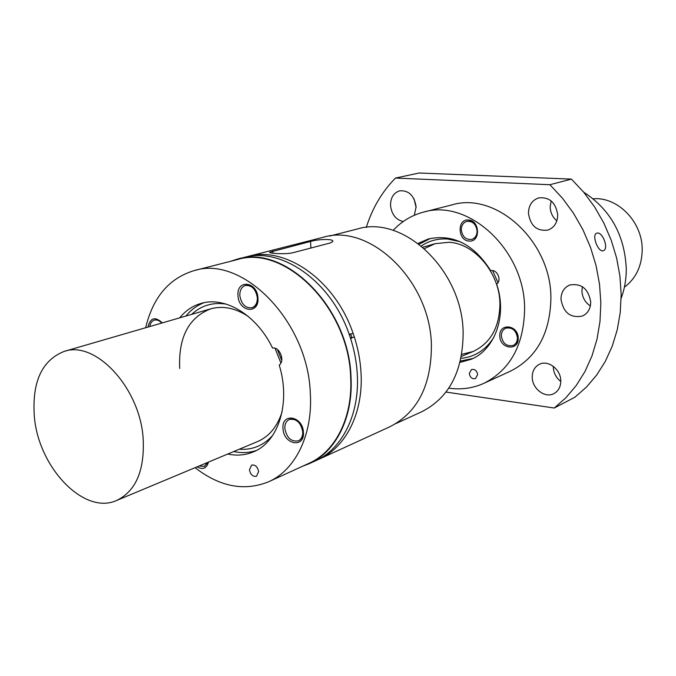 <?xml version="1.0" encoding="UTF-8"?>
<svg xmlns="http://www.w3.org/2000/svg" width="676" height="676" viewBox="0 0 676 676"><rect width="100%" height="100%" fill="white"/><g stroke="black" fill="none" stroke-linecap="round" stroke-linejoin="round"><path stroke-width="1.01" d="M549.892 184.717L571.406 179.106L583.692 192.178L594.55 206.873L603.769 222.928L611.163 240.048L616.588 257.902L619.934 276.154L621.159 294.44L620.255 312.439L617.247 329.795L612.228 346.196L605.316 361.373L596.671 375.07L586.481 387.061L574.946 397.184L554.278 408.017L565.947 397.716L576.256 385.497L584.985 371.53L591.948 356.024L596.984 339.251L599.984 321.489L600.846 303.059L599.536 284.309L596.071 265.6L590.494 247.289L582.923 229.722L573.501 213.236L562.415 198.144L549.892 184.717L395.502 178.058C382.092 191.654 372.349 208.115 366.274 227.432M554.278 408.017L446.016 392.072M528.438 213.253C530.415 225.826 536.913 231.437 547.923 230.085C554.202 227.677 557.472 222.624 557.717 214.926C555.841 202.53 549.487 196.851 538.679 197.882C532.08 200.197 528.666 205.327 528.438 213.253M560.97 299.223C563.404 312.777 570.569 318.371 582.475 316.013C587.807 313.419 590.562 308.771 590.74 302.087C588.407 288.711 581.385 283.024 569.665 285.027C564.021 287.579 561.122 292.302 560.97 299.223M448.813 388.142C461.066 389.908 472.744 388.32 483.83 383.351L510.456 371.175C536.626 357.891 550.112 333.581 550.906 298.251C551.362 241.307 496.074 191.215 451.788 204.929L423.413 212.154C411.667 215.255 401.578 221.339 393.153 230.406M560.793 380.977C560.97 369.535 548.228 359.649 539.448 364.263C534.691 366.747 532.291 371.04 532.223 377.14C532.08 388.649 545.059 398.587 553.923 393.601C558.418 391.091 560.708 386.883 560.793 380.977M414.337 215.264L416.095 206.848C414.346 195.66 408.895 190.311 399.769 190.801C393.677 192.744 390.593 197.612 390.525 205.386C391.59 214.385 395.823 219.768 403.226 221.525M590.359 305.958C585.07 302.4 582.256 297.372 581.918 290.857L582.374 286.666M556.855 220.824C552.655 217.317 550.425 212.72 550.163 207.025L551.134 200.89M414.058 198.964L416.112 207.481M596.747 233.212L596.663 233.245C591.323 234.783 598.311 252.993 603.372 250.669L603.406 250.661C609.253 248.903 602.367 230.854 596.747 233.212M560.793 381.45C556.111 377.808 553.619 373.025 553.314 367.11L553.314 366.316M571.406 179.106L419.103 173.005L395.502 178.058M483.83 383.351C510.363 369.865 523.959 344.946 524.61 308.602C524.813 249.985 468.291 198.203 423.413 212.154M469.11 241.062C480.712 242.447 480.036 220.199 468.417 219.987C456.858 218.796 457.627 240.74 469.11 241.062M499.817 335.947C499.716 349.12 518.931 351.512 518.205 338.093C518.272 324.725 498.956 322.621 499.817 335.947M477.645 374.639C476.867 370.617 474.814 368.919 471.476 369.544L469.288 373.498C470.073 377.538 472.144 379.228 475.49 378.577L477.645 374.639M460.06 362.37L470.876 359.387C494.976 349.906 507.439 315.253 496.649 284.199C502.116 280.303 497.113 268.904 490.725 270.721C473.96 244.34 453.173 233.744 428.373 238.949L418.081 243.411M471.958 239.355L472.11 239.312C475.549 238.028 477.307 235.214 477.391 230.871C476.724 225.209 473.986 221.948 469.161 221.086L466.854 221.356M513.228 345.394L513.371 345.326C516.236 343.932 517.689 341.38 517.731 337.679C516.354 330.15 512.467 326.947 506.096 328.071L505.952 328.13M517.444 337.797C517.402 341.498 515.949 344.05 513.084 345.453C506.662 346.67 502.741 343.493 501.33 335.921C501.364 332.153 502.86 329.575 505.8 328.19C512.18 327.066 516.067 330.268 517.444 337.797M477.095 230.955C477.011 235.299 475.245 238.113 471.814 239.397C465.933 240.022 462.435 236.853 461.302 229.899C461.37 225.488 463.17 222.657 466.702 221.39C472.524 220.858 475.988 224.043 477.095 230.955M583.684 192.17C610.428 209.568 624.624 235.037 626.272 268.592C626.314 279.087 624.607 288.998 621.143 298.319M430.426 238.425L419.162 244.23M460.39 361.052L472.803 358.5M460.195 241.729L447.563 239C437.896 238.4 429.15 240.715 421.342 245.963M460.998 358.339C474.865 356.979 485.833 349.948 493.902 337.248M498.001 282.636L492.635 270.645M424.452 248.607L434.998 243.698L448.856 242.278C474.653 243.394 499.674 273.011 499.927 303.685C499.589 327.209 490.624 343.163 473.048 351.528L461.759 354.325M353.151 333.513L354.232 336.707C358.136 348.791 360.409 360.95 361.052 373.177C363.325 413.095 345.757 447.411 319.207 459.114L389.722 426.835C417.455 412.673 431.356 385.548 431.415 345.47C430.587 280.709 369.688 222.581 322.858 237.369L247.703 256.5C285.373 245.506 335.254 280.16 353.151 333.513L349.146 334.214M280.895 363.02L275.031 348.284M248.472 316.605C235.518 308.062 222.945 305.476 210.751 308.831C188.697 317.424 178.354 337.282 179.698 368.42M329.685 236.051L357.3 229.012C403.395 214.52 462.688 270.307 463.144 332.803C462.866 371.504 449.075 397.818 421.782 411.726L395.866 423.582M310.537 241.45L269.766 252.199C267.654 253.263 285.23 254.615 292.7 252.79L330.167 242.997L332.744 241.594C334.476 238.467 317.593 239.203 310.537 241.45L310.926 248.024M161.767 323.06C159.401 320.492 156.933 319.52 154.373 320.137C151.863 320.982 150.317 323.12 149.751 326.55M302.738 431.795C300.845 422.525 296.392 418.402 289.387 419.433C286.218 420.971 284.697 424.013 284.833 428.584C286.751 437.887 291.238 441.977 298.293 440.853C301.378 439.307 302.856 436.29 302.738 431.795M298.513 440.752L298.733 440.667C301.817 439.121 303.296 436.105 303.178 431.609C301.285 422.339 296.84 418.224 289.835 419.255L289.615 419.348M199.065 466.026L204.287 466.423L207.701 462.418M282.999 428.609C283.498 444.614 304.834 448.67 303.414 432.268C302.856 415.968 281.402 412.343 282.999 428.609M238.003 295.733C238.62 312.143 259.474 314.695 257.945 297.947C257.252 281.233 236.287 279.137 238.003 295.733M252.14 307.69L252.368 307.622C256.086 306.186 257.894 302.806 257.776 297.499C256.221 288.956 252.232 284.909 245.81 285.356L245.582 285.424M257.319 297.634C255.756 289.091 251.768 285.035 245.354 285.483C241.535 286.903 239.693 290.3 239.828 295.691C241.416 304.268 245.439 308.29 251.903 307.757C255.629 306.321 257.438 302.949 257.319 297.634M258.621 471.637C257.581 466.727 255.249 464.547 251.641 465.105L249.444 469.752C250.492 474.67 252.832 476.842 256.457 476.267L258.621 471.637M162.24 322.925C159.866 320.356 157.407 319.385 154.846 320.001L154.61 320.078M319.207 459.114L317.314 459.942M302.51 466.271L309.169 463.711C335.795 451.982 353.371 417.413 351.013 377.132C349.12 307.352 284.934 243.842 237.006 259.221L230.212 261.409M195.068 467.699C219.886 486.864 244.442 491.537 268.727 481.726L308.957 463.322C335.482 451.652 353.007 417.202 350.65 377.081C348.765 307.572 284.824 244.315 237.082 259.652L194.215 270.586C169.144 278.182 152.97 297.237 145.67 327.733M237.006 259.221L243.715 257.514C281.419 246.503 331.401 281.309 349.365 334.848L350.455 338.059C354.368 350.185 356.658 362.378 357.308 374.656C359.615 414.709 342.039 449.118 315.464 460.829L309.169 463.711M312.278 462.173L308.805 463.39M268.727 481.726C295.496 469.955 313.013 434.524 310.301 392.967C307.825 320.956 242.354 254.979 194.215 270.586M245.718 257.041L247.703 256.5M354.232 336.707L350.641 338.634M349.179 334.316L349.458 334.172C351.681 334.992 352.162 336.42 350.886 338.456L350.599 338.507M227.744 454.035C236.769 455.962 245.312 455.244 253.356 451.898C278.487 442.104 290.959 402.795 279.213 365.091C285.297 360.976 279.661 346.56 272.563 348.072C256.779 315.016 225.007 295.97 200.966 303.448C192.601 305.89 185.511 310.69 179.689 317.855M204.101 302.687C197.037 305.375 190.962 309.828 185.9 316.047M233.71 451.543C241.56 453.207 249.081 452.861 256.272 450.52M281.715 360.418L277.397 349.517M226.333 304.141C212.847 302.02 201.287 305.434 191.663 314.374M239.253 449.227C252.359 450.148 263.496 445.552 272.665 435.437M197.046 466.871C202.8 470.057 206.628 468.451 208.538 462.063M162.333 322.891C155.1 316.267 150.309 317.661 147.951 327.074M204.515 466.322L208.149 462.223M116.72 500.434C84.018 515.534 38.439 467.386 34.358 416.627C31.882 382.109 41.802 360.367 64.127 351.419C95.316 340.079 139.898 387.61 143.151 438.361C144.757 470.344 135.944 491.038 116.72 500.434L257.59 441.563C269.192 436.527 277.354 426.615 282.078 411.845M624.387 287.224C635.913 278.495 641.845 266.082 642.2 249.976C642.715 222.184 617.788 196.581 593.173 198.778M272.791 251.092L272.927 253.204M289.835 419.255L289.387 419.433M245.81 285.356L245.354 285.483M154.846 320.001L154.373 320.137M204.744 466.237L204.287 466.423M298.733 440.667L298.293 440.853M252.368 307.622L251.903 307.757M434.998 243.698L422.863 247.23M210.751 308.831L64.127 351.419M473.048 351.528L461.387 356.404"/></g></svg>
